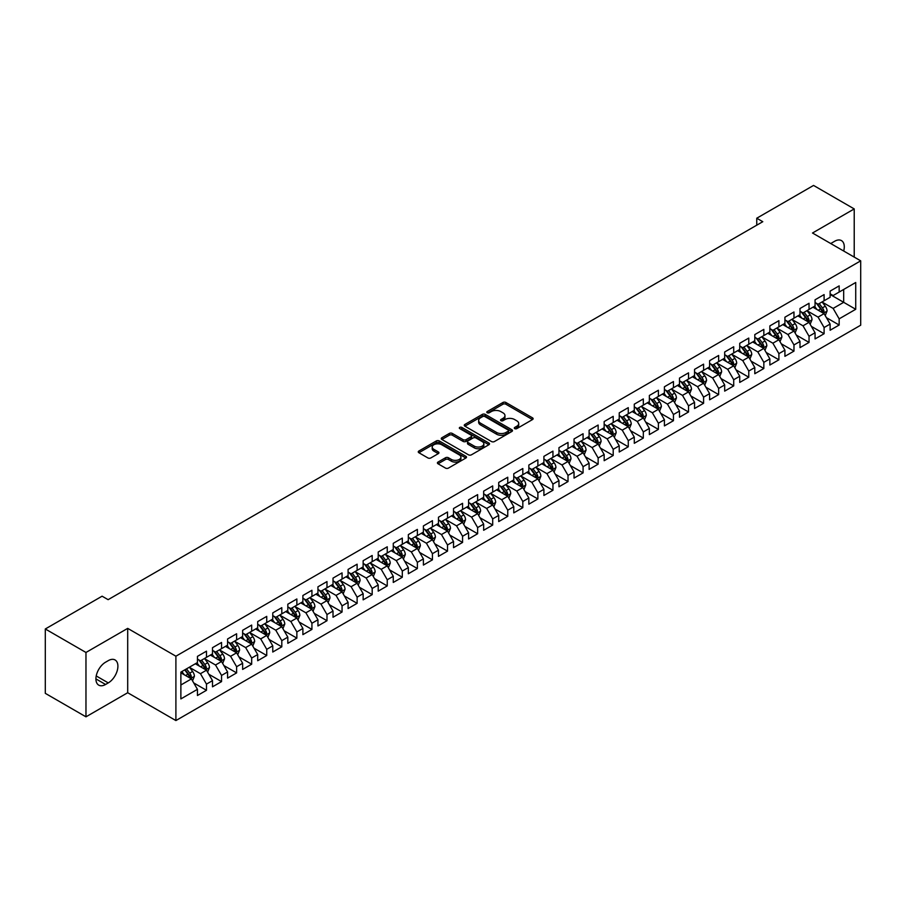 <?xml version="1.0" encoding="UTF-8"?>
<svg xmlns="http://www.w3.org/2000/svg" width="906" height="906" viewBox="0 0 906 906"><rect width="100%" height="100%" fill="white"/><g stroke="black" fill="none" stroke-linecap="round" stroke-linejoin="round"><path stroke-width="1.36" d="M514.733 428.629A1.461 0.849 0 0 0 516.794 428.629L532.513 419.557A2.095 1.212 0 0 0 533.124 418.708A2.095 1.212 0 0 0 532.513 417.847L505.899 402.49A2.095 1.212 0 0 0 502.932 402.49L487.224 411.562A1.461 0.849 0 0 0 486.794 412.151A1.461 0.849 0 0 0 487.224 412.751A1.461 0.849 0 0 0 489.297 412.751L491.324 411.573A6.693 3.862 0 0 1 500.792 411.573L503.011 412.853A6.693 3.862 0 0 1 504.97 415.594A6.693 3.862 0 0 1 503.011 418.323L500.973 419.501A1.461 0.849 0 0 0 500.554 420.09A1.461 0.849 0 0 0 500.973 420.69A1.461 0.849 0 0 0 503.045 420.69L505.084 419.512A6.693 3.862 0 0 1 514.54 419.512L516.76 420.803A6.693 3.862 0 0 1 518.719 423.532A6.693 3.862 0 0 1 516.76 426.262L514.733 427.439A1.461 0.849 0 0 0 514.302 428.028A1.461 0.849 0 0 0 514.733 428.629L514.733 427.439M438.028 462.071A2.095 1.212 0 0 0 437.417 462.921A2.095 1.212 0 0 0 438.028 463.781L445.492 468.085A2.095 1.212 0 0 0 448.447 468.085L465.899 458.017A2.095 1.212 0 0 0 466.511 457.168A2.095 1.212 0 0 0 465.899 456.307L439.285 440.939A2.095 1.212 0 0 0 436.33 440.939L418.878 451.018A2.095 1.212 0 0 0 418.266 451.868A2.095 1.212 0 0 0 418.878 452.728L427.892 457.926A2.095 1.212 0 0 0 430.86 457.926L438.323 453.623A2.095 1.212 0 0 0 438.934 452.762A2.095 1.212 0 0 0 438.323 451.913L433.849 449.331A5.595 3.228 0 0 1 432.207 447.043A5.595 3.228 0 0 1 435.661 444.065A5.595 3.228 0 0 1 441.754 444.767L459.285 454.88A5.595 3.228 0 0 1 460.916 457.168A5.595 3.228 0 0 1 457.462 460.146A5.595 3.228 0 0 1 451.369 459.444L448.447 457.757A2.095 1.212 0 0 0 445.492 457.757L438.028 462.071L438.028 463.781M85.968 652.467L85.968 716.827L127.701 692.728L127.701 628.379L85.968 652.467L45.3 628.979L102.095 596.193L108.12 599.67L762.784 221.698L756.759 218.221L756.759 225.186M127.701 628.379L175.9 656.204L860.7 260.837L860.7 325.197L175.9 720.564L175.9 656.204M854.222 257.1L854.222 208.924L812.501 233.012L860.7 260.837M854.222 208.924L813.554 185.436L756.759 218.221M491.482 441.539A2.095 1.212 0 0 0 494.438 441.539L511.879 431.471A2.095 1.212 0 0 0 512.49 430.61A2.095 1.212 0 0 0 511.879 429.761L485.265 414.393A2.095 1.212 0 0 0 482.309 414.393L464.857 424.472A2.095 1.212 0 0 0 464.246 425.322A2.095 1.212 0 0 0 464.857 426.171L491.482 441.539M460.35 428.946A1.461 0.849 0 0 1 461.834 429.15L461.834 427.417L488.889 443.034A2.095 1.212 0 0 1 489.5 443.895A2.095 1.212 0 0 1 488.889 444.744L471.437 454.812A2.095 1.212 0 0 1 468.481 454.812L441.868 439.455L441.868 437.745A2.095 1.212 0 0 0 441.256 438.595A2.095 1.212 0 0 0 441.868 439.455M441.868 437.745L449.342 433.43A2.095 1.212 0 0 1 452.298 433.43L463.091 439.659A2.095 1.212 0 0 0 466.046 439.659L470.995 436.805A2.095 1.212 0 0 0 471.607 435.945A2.095 1.212 0 0 0 470.995 435.095L459.761 428.606A1.461 0.849 0 0 1 459.331 428.006A1.461 0.849 0 0 1 460.237 427.236A1.461 0.849 0 0 1 461.834 427.417M830.123 294.495L843.679 302.321L843.679 289.456L855.728 282.491L839.16 292.06L839.16 285.888L830.123 291.109L830.123 297.281L824.098 300.758L824.098 294.586L815.06 299.807L815.06 305.979L809.035 309.456L809.035 303.284L799.998 308.504L799.998 314.676L793.973 318.153L793.973 311.981L784.924 317.202L784.924 323.374L778.9 326.851L778.9 320.679L769.862 325.888L769.862 332.072L763.837 335.548L763.837 329.376L754.8 334.586L754.8 340.769L748.775 344.246L748.775 338.074L739.738 343.283L739.738 349.467L733.713 352.944L733.713 346.772L724.675 351.981L724.675 358.164L718.651 361.641L718.651 355.458L709.613 360.679L709.613 366.851L703.588 370.339L703.588 364.155L694.551 369.376L694.551 375.548L688.526 379.036L688.526 372.853L679.489 378.074L679.489 384.246L673.452 387.734L673.452 381.551L664.415 386.771L664.415 392.944L658.39 396.432L658.39 390.248L649.353 395.469L649.353 401.641L643.328 405.118L643.328 398.946L634.291 404.167L634.291 410.339L628.266 413.815L628.266 407.643L619.228 412.864L619.228 419.036L613.203 422.513L613.203 416.341L604.166 421.562L604.166 427.734L598.141 431.211L598.141 425.039L589.104 430.259L589.104 436.432L583.079 439.908L583.079 433.736L574.042 438.957L574.042 445.129L568.017 448.606L568.017 442.434L558.968 447.655L558.968 453.827L552.943 457.304L552.943 451.131L543.906 456.352L543.906 462.524L537.881 466.001L537.881 459.829L528.844 465.05L528.844 471.222L522.819 474.699L522.819 468.527L513.781 473.747L513.781 479.92L507.756 483.396L507.756 477.224L498.719 482.434L498.719 488.617L492.694 492.094L492.694 485.922L483.657 491.131L483.657 497.315L477.632 500.792L477.632 494.619L468.595 499.829L468.595 506.012L462.57 509.489L462.57 503.317L453.532 508.526L453.532 514.71L447.507 518.187L447.507 512.003L438.459 517.224L438.459 523.396L432.434 526.884L432.434 520.701L423.396 525.922L423.396 532.094L417.372 535.582L417.372 529.398L408.334 534.619L408.334 540.791L402.309 544.28L402.309 538.096L393.272 543.317L393.272 549.489L387.247 552.977L387.247 546.794L378.21 552.014L378.21 558.187L372.185 561.663L372.185 555.491L363.147 560.712L363.147 566.884L357.123 570.361L357.123 564.189L348.085 569.41L348.085 575.582L342.06 579.059L342.06 572.886L333.023 578.107L333.023 584.279L326.987 587.756L326.987 581.584L317.949 586.805L317.949 592.977L311.924 596.454L311.924 590.282L302.887 595.502L302.887 601.675L296.862 605.151L296.862 598.979L287.825 604.2L287.825 610.372L281.8 613.849L281.8 607.677L272.763 612.898L272.763 619.07L266.738 622.547L266.738 616.374L257.7 621.595L257.7 627.767L251.675 631.244L251.675 625.072L242.638 630.293L242.638 636.465L236.613 639.942L236.613 633.77L227.576 638.979L227.576 645.163L221.551 648.639L221.551 642.467L212.502 647.677L212.502 653.86L206.477 657.337L206.477 651.165L197.44 656.374L197.44 662.558L180.872 672.116L180.872 698.911L197.44 689.341L191.415 678.9L180.872 672.818M855.728 282.491L855.728 309.286L839.16 318.844L833.135 308.414L822.206 302.106M826.431 317.678L839.16 325.028L839.16 318.844M839.16 325.028L830.123 330.237L830.123 324.065L824.098 327.542L818.073 317.111L807.144 310.803M811.368 326.375L824.098 333.725L824.098 327.542M824.098 333.725L815.06 338.935L815.06 332.762L809.035 336.239L803.01 325.809L792.082 319.501M796.306 335.073L809.035 342.423L809.035 336.239M809.035 342.423L799.998 347.632L799.998 341.46L793.973 344.937L787.937 334.507L777.02 328.199M781.244 343.77L793.973 351.12L793.973 344.937M793.973 351.12L784.924 356.33L784.924 350.158L778.9 353.634L772.875 343.204L761.957 336.896M766.17 352.468L778.9 359.818L778.9 353.634M778.9 359.818L769.862 365.027L769.862 358.855L763.837 362.332L757.812 351.902L746.895 345.594M751.108 361.166L763.837 368.504L763.837 362.332M763.837 368.504L754.8 373.725L754.8 367.553L748.775 371.03L742.75 360.599L731.833 354.291M736.046 369.852L748.775 377.202L748.775 371.03M748.775 377.202L739.738 382.423L739.738 376.25L733.713 379.727L727.688 369.297L716.771 362.989M720.983 378.549L733.713 385.899L733.713 379.727M733.713 385.899L724.675 391.12L724.675 384.948L718.651 388.425L712.626 377.983L701.697 371.687M705.921 387.247L718.651 394.597L718.651 388.425M718.651 394.597L709.613 399.818L709.613 393.646L703.588 397.122L697.563 386.681L686.635 380.384M690.859 395.945L703.588 403.295L703.588 397.122M703.588 403.295L694.551 408.515L694.551 402.343L688.526 405.82L682.501 395.378L671.572 389.082M675.797 404.642L688.526 411.992L688.526 405.82M688.526 411.992L679.489 417.213L679.489 411.041L673.452 414.518L667.428 404.076L656.51 397.779M660.734 413.34L673.452 420.69L673.452 414.518M673.452 420.69L664.415 425.911L664.415 419.738L658.39 423.215L652.365 412.774L641.448 406.466M645.661 422.037L658.39 429.387L658.39 423.215M658.39 429.387L649.353 434.608L649.353 428.436L643.328 431.913L637.303 421.471L626.386 415.163M630.599 430.735L643.328 438.085L643.328 431.913M643.328 438.085L634.291 443.306L634.291 437.134L628.266 440.61L622.241 430.169L611.323 423.861M615.536 439.433L628.266 446.783L628.266 440.61M628.266 446.783L619.228 452.003L619.228 445.82L613.203 449.308L607.179 438.866L596.261 432.558M600.474 448.13L613.203 455.48L613.203 449.308M613.203 455.48L604.166 460.701L604.166 454.518L598.141 458.006L592.116 447.564L581.188 441.256M585.412 456.828L598.141 464.178L598.141 458.006M598.141 464.178L589.104 469.399L589.104 463.215L583.079 466.703L577.054 456.262L566.125 449.954M570.35 465.525L583.079 472.875L583.079 466.703M583.079 472.875L574.042 478.096L574.042 471.913L568.017 475.39L561.98 464.959L551.063 458.651M555.287 474.223L568.017 481.573L568.017 475.39M568.017 481.573L558.968 486.782L558.968 480.61L552.943 484.087L546.918 473.657L536.001 467.349M540.214 482.921L552.943 490.271L552.943 484.087M552.943 490.271L543.906 495.48L543.906 489.308L537.881 492.785L531.856 482.354L520.939 476.046M525.152 491.618L537.881 498.968L537.881 492.785M537.881 498.968L528.844 504.178L528.844 498.006L522.819 501.482L516.794 491.052L505.876 484.744M510.089 500.316L522.819 507.666L522.819 501.482M522.819 507.666L513.781 512.875L513.781 506.703L507.756 510.18L501.731 499.75L490.814 493.442M495.027 509.013L507.756 516.352L507.756 510.18M507.756 516.352L498.719 521.573L498.719 515.401L492.694 518.878L486.669 508.447L475.741 502.139M479.965 517.711L492.694 525.05L492.694 518.878M492.694 525.05L483.657 530.27L483.657 524.098L477.632 527.575L471.607 517.145L460.678 510.837M464.903 526.397L477.632 533.747L477.632 527.575M477.632 533.747L468.595 538.968L468.595 532.796L462.57 536.273L456.545 525.842L445.616 519.534M449.84 535.095L462.57 542.445L462.57 536.273M462.57 542.445L453.532 547.666L453.532 541.494L447.507 544.97L441.471 534.529L430.554 528.232M434.778 543.793L447.507 551.142L447.507 544.97M447.507 551.142L438.459 556.363L438.459 550.191L432.434 553.668L426.409 543.226L415.492 536.93M419.705 552.49L432.434 559.84L432.434 553.668M432.434 559.84L423.396 565.061L423.396 558.889L417.372 562.366L411.347 551.924L400.429 545.627M404.642 561.188L417.372 568.538L417.372 562.366M417.372 568.538L408.334 573.758L408.334 567.586L402.309 571.063L396.284 560.621L385.367 554.325M389.58 569.885L402.309 577.235L402.309 571.063M402.309 577.235L393.272 582.456L393.272 576.284L387.247 579.761L381.222 569.319L370.305 563.011M374.518 578.583L387.247 585.933L387.247 579.761M387.247 585.933L378.21 591.154L378.21 584.982L372.185 588.458L366.16 578.017L355.231 571.709M359.455 587.281L372.185 594.63L372.185 588.458M372.185 594.63L363.147 599.851L363.147 593.679L357.123 597.156L351.098 586.714L340.169 580.406M344.393 595.978L357.123 603.328L357.123 597.156M357.123 603.328L348.085 608.549L348.085 602.365L342.06 605.854L336.035 595.412L325.107 589.104M329.331 604.676L342.06 612.026L342.06 605.854M342.06 612.026L333.023 617.246L333.023 611.063L326.987 614.551L320.962 604.109L310.045 597.801M314.269 613.373L326.987 620.723L326.987 614.551M326.987 620.723L317.949 625.944L317.949 619.761L311.924 623.249L305.9 612.807L294.982 606.499M299.195 622.071L311.924 629.421L311.924 623.249M311.924 629.421L302.887 634.642L302.887 628.458L296.862 631.935L290.837 621.505L279.92 615.197M284.133 630.769L296.862 638.118L296.862 631.935M296.862 638.118L287.825 643.328L287.825 637.156L281.8 640.633L275.775 630.202L264.858 623.894M269.071 639.466L281.8 646.816L281.8 640.633M281.8 646.816L272.763 652.026L272.763 645.853L266.738 649.33L260.713 638.9L249.796 632.592M254.008 648.164L266.738 655.514L266.738 649.33M266.738 655.514L257.7 660.723L257.7 654.551L251.675 658.028L245.651 647.597L234.722 641.289M238.946 656.861L251.675 664.211L251.675 658.028M251.675 664.211L242.638 669.421L242.638 663.249L236.613 666.725L230.588 656.295L219.66 649.987M223.884 665.559L236.613 672.898L236.613 666.725M236.613 672.898L227.576 678.118L227.576 671.946L221.551 675.423L215.515 664.993L204.597 658.685M208.822 674.257L221.551 681.595L221.551 675.423M221.551 681.595L212.502 686.816L212.502 680.644L206.477 684.121L200.453 673.69L189.535 667.382M193.748 682.943L206.477 690.293L206.477 684.121M206.477 690.293L197.44 695.514L197.44 689.341M197.44 659.07L200.453 660.814L206.477 657.337M180.872 684.993L191.415 678.9M212.502 650.372L215.515 652.116L221.551 648.639M200.453 673.69L206.477 670.202L195.334 663.77M212.502 680.644L206.477 670.202M227.576 641.686L230.588 643.419L236.613 639.942M215.515 664.993L221.551 661.505L210.396 655.072M227.576 671.946L221.551 661.505M242.638 632.988L245.651 634.721L251.675 631.244M230.588 656.295L236.613 652.818L225.458 646.374M242.638 663.249L236.613 652.818M257.7 624.291L260.713 626.023L266.738 622.547M245.651 647.597L251.675 644.121L240.52 637.677M257.7 654.551L251.675 644.121M272.763 615.593L275.775 617.326L281.8 613.849M260.713 638.9L266.738 635.423L255.594 628.979M272.763 645.853L266.738 635.423M287.825 606.895L290.837 608.628L296.862 605.151M275.775 630.202L281.8 626.726L270.656 620.282M287.825 637.156L281.8 626.726M302.887 598.198L305.9 599.931L311.924 596.454M290.837 621.505L296.862 618.028L285.718 611.584M302.887 628.458L296.862 618.028M317.949 589.5L320.962 591.233L326.987 587.756M305.9 612.807L311.924 609.33L300.781 602.898M317.949 619.761L311.924 609.33M333.023 580.803L336.035 582.547L342.06 579.059M320.962 604.109L326.987 600.633L315.843 594.2M333.023 611.063L326.987 600.633M348.085 572.105L351.098 573.849L357.123 570.361M336.035 595.412L342.06 591.935L330.905 585.503M348.085 602.365L342.06 591.935M363.147 563.407L366.16 565.151L372.185 561.663M351.098 586.714L357.123 583.238L345.967 576.805M363.147 593.679L357.123 583.238M378.21 554.71L381.222 556.454L387.247 552.977M366.16 578.017L372.185 574.54L361.041 568.107M378.21 584.982L372.185 574.54M393.272 546.012L396.284 547.756L402.309 544.28M381.222 569.319L387.247 565.842L376.103 559.41M393.272 576.284L387.247 565.842M408.334 537.315L411.347 539.059L417.372 535.582M396.284 560.621L402.309 557.145L391.166 550.712M408.334 567.586L402.309 557.145M423.396 528.617L426.409 530.361L432.434 526.884M411.347 551.924L417.372 548.447L406.228 542.015M423.396 558.889L417.372 548.447M438.459 519.919L441.471 521.663L447.507 518.187M426.409 543.226L432.434 539.75L421.29 533.317M438.459 550.191L432.434 539.75M453.532 511.222L456.545 512.966L462.57 509.489M441.471 534.529L447.507 531.052L436.352 524.619M453.532 541.494L447.507 531.052M468.595 502.524L471.607 504.268L477.632 500.792M456.545 525.842L462.57 522.354L451.415 515.922M468.595 532.796L462.57 522.354M483.657 493.827L486.669 495.571L492.694 492.094M471.607 517.145L477.632 513.657L466.477 507.224M483.657 524.098L477.632 513.657M498.719 485.14L501.731 486.873L507.756 483.396M486.669 508.447L492.694 504.959L481.55 498.526M498.719 515.401L492.694 504.959M513.781 476.443L516.794 478.175L522.819 474.699M501.731 499.75L507.756 496.273L496.613 489.829M513.781 506.703L507.756 496.273M528.844 467.745L531.856 469.478L537.881 466.001M516.794 491.052L522.819 487.575L511.675 481.131M528.844 498.006L522.819 487.575M543.906 459.048L546.918 460.78L552.943 457.304M531.856 482.354L537.881 478.878L526.737 472.434M543.906 489.308L537.881 478.878M558.968 450.35L561.98 452.083L568.017 448.606M546.918 473.657L552.943 470.18L541.799 463.736M558.968 480.61L552.943 470.18M574.042 441.652L577.054 443.385L583.079 439.908M561.98 464.959L568.017 461.482L556.862 455.039M574.042 471.913L568.017 461.482M589.104 432.955L592.116 434.687L598.141 431.211M577.054 456.262L583.079 452.785L571.924 446.352M589.104 463.215L583.079 452.785M604.166 424.257L607.179 426.001L613.203 422.513M592.116 447.564L598.141 444.087L586.986 437.655M604.166 454.518L598.141 444.087M619.228 415.56L622.241 417.304L628.266 413.815M607.179 438.866L613.203 435.39L602.06 428.957M619.228 445.82L613.203 435.39M634.291 406.862L637.303 408.606L643.328 405.118M622.241 430.169L628.266 426.692L617.122 420.259M634.291 437.134L628.266 426.692M649.353 398.164L652.365 399.908L658.39 396.432M637.303 421.471L643.328 417.994L632.184 411.562M649.353 428.436L643.328 417.994M664.415 389.467L667.428 391.211L673.452 387.734M652.365 412.774L658.39 409.297L647.246 402.864M664.415 419.738L658.39 409.297M679.489 380.769L682.501 382.513L688.526 379.036M667.428 404.076L673.452 400.599L662.309 394.167M679.489 411.041L673.452 400.599M694.551 372.072L697.563 373.816L703.588 370.339M682.501 395.378L688.526 391.902L677.371 385.469M694.551 402.343L688.526 391.902M709.613 363.374L712.626 365.118L718.651 361.641M697.563 386.681L703.588 383.204L692.433 376.771M709.613 393.646L703.588 383.204M724.675 354.676L727.688 356.42L733.713 352.944M712.626 377.983L718.651 374.506L707.507 368.074M724.675 384.948L718.651 374.506M739.738 345.979L742.75 347.723L748.775 344.246M727.688 369.297L733.713 365.809L722.569 359.376M739.738 376.25L733.713 365.809M754.8 337.281L757.812 339.025L763.837 335.548M742.75 360.599L748.775 357.111L737.631 350.679M754.8 367.553L748.775 357.111M769.862 328.595L772.875 330.328L778.9 326.851M757.812 351.902L763.837 348.414L752.693 341.981M769.862 358.855L763.837 348.414M784.924 319.897L787.937 321.63L793.973 318.153M772.875 343.204L778.9 339.727L767.756 333.283M784.924 350.158L778.9 339.727M799.998 311.2L803.01 312.932L809.035 309.456M787.937 334.507L793.973 331.03L782.818 324.586M799.998 341.46L793.973 331.03M815.06 302.502L818.073 304.235L824.098 300.758M803.01 325.809L809.035 322.332L797.88 315.888M815.06 332.762L809.035 322.332M830.123 293.804L833.135 295.537L839.16 292.06M818.073 317.111L824.098 313.635L812.942 307.191M830.123 324.065L824.098 313.635M45.3 628.979L45.3 693.339L85.968 716.827M127.701 692.728L175.9 720.564M833.135 308.414L843.679 302.321L855.728 309.286M843.69 251.019A13.635 7.871 120 0 0 841.459 240.6A13.635 7.871 120 0 0 834.641 241.268L831.923 242.842A13.635 7.871 120 0 0 830.791 243.567M105.56 662.207A13.635 7.871 120 0 0 96.648 674.223A13.635 7.871 120 0 0 98.743 685.14A13.635 7.871 120 0 0 105.56 684.472L108.267 682.909A13.635 7.871 120 0 0 117.168 670.893A13.635 7.871 120 0 0 115.085 659.964A13.635 7.871 120 0 0 108.267 660.644L105.56 662.207M515.31 428.832L516.76 428.006A6.693 3.862 0 0 0 518.719 425.265L518.719 423.532M504.97 415.594L504.97 417.326A6.693 3.862 0 0 1 503.011 420.056L501.562 420.894M532.479 419.58L505.899 404.223A2.095 1.212 0 0 0 502.932 404.223L487.813 412.955M511.856 431.483L485.265 416.137A2.095 1.212 0 0 0 482.309 416.137L464.891 426.194M508.187 431.211A1.461 0.849 0 0 0 508.617 430.61A1.461 0.849 0 0 0 508.187 430.022L484.823 416.534A1.461 0.849 0 0 0 482.751 416.534L480.61 417.768A6.693 3.862 0 0 0 478.651 420.497A6.693 3.862 0 0 0 480.61 423.227L496.579 432.445A6.693 3.862 0 0 0 506.046 432.445L508.187 431.211L508.187 432.955A1.461 0.849 0 0 0 508.617 432.355L508.617 430.61M478.651 420.497L478.651 422.241A6.693 3.862 0 0 0 480.61 424.971L480.61 423.227M508.187 432.955L506.046 434.189A6.693 3.862 0 0 1 496.579 434.189L480.61 424.971M441.901 439.467L449.342 435.174L449.342 433.43M471.607 435.945L471.607 437.689A2.095 1.212 0 0 1 470.995 438.538L466.046 441.403A2.095 1.212 0 0 1 463.091 441.403L452.298 435.174A2.095 1.212 0 0 0 449.342 435.174M461.834 429.15L488.866 444.755M474.291 446.126A5.595 3.228 0 0 0 480.384 446.828A5.595 3.228 0 0 0 483.838 443.849A5.595 3.228 0 0 0 482.196 441.562L476.024 437.994A2.095 1.212 0 0 0 473.068 437.994L468.119 440.86A2.095 1.212 0 0 0 467.507 441.709A2.095 1.212 0 0 0 468.119 442.57L474.291 446.126L474.291 447.87A5.595 3.228 0 0 0 480.384 448.572A5.595 3.228 0 0 0 483.838 445.582L483.838 443.849M467.507 441.709L467.507 443.453A2.095 1.212 0 0 0 468.119 444.302L468.119 442.57M474.291 447.87L468.119 444.302M460.916 457.168L460.916 458.9A5.595 3.228 0 0 1 457.462 461.89A5.595 3.228 0 0 1 451.369 461.188L448.447 459.501A2.095 1.212 0 0 0 445.492 459.501L438.051 463.793M432.207 447.043L432.207 448.787A5.595 3.228 0 0 0 433.849 451.075L433.849 449.331M438.289 453.634L433.849 451.075M465.865 458.028L439.285 442.683A2.095 1.212 0 0 0 436.33 442.683L418.9 452.74M825.207 315.56L827.076 311.007A5.64 3.262 -120 0 0 825.275 306.194L822.07 301.925M816.974 309.524L814.539 306.273M816.397 303.272L820.61 308.889A5.64 3.262 60 0 1 822.218 312.287L824.03 311.245A5.64 3.262 -120 0 0 822.41 307.847L819.217 303.578M817.382 303.838L821.334 309.116A2.877 1.665 60 0 1 821.867 309.999L824.03 311.245M810.145 324.257L812.014 319.705A5.64 3.262 -120 0 0 810.213 314.892L807.008 310.622M801.912 318.221L799.477 314.971M801.334 311.97L805.547 317.587A5.64 3.262 60 0 1 807.155 320.984L808.967 319.943A5.64 3.262 -120 0 0 807.348 316.545L804.154 312.276M802.32 312.536L806.272 317.813A2.877 1.665 60 0 1 806.793 318.685L808.967 319.943M795.083 332.955L796.952 328.402A5.64 3.262 -120 0 0 795.151 323.589L791.946 319.32M786.85 326.919L784.415 323.669M786.261 320.667L790.474 326.285A5.64 3.262 60 0 1 792.093 329.682L793.905 328.64A5.64 3.262 -120 0 0 792.286 325.243L789.081 320.973M787.257 321.234L791.21 326.511A2.877 1.665 60 0 1 791.731 327.383L793.905 328.64M780.021 341.653L781.889 337.1A5.64 3.262 -120 0 0 780.089 332.287L776.884 328.017M771.787 335.616L769.353 332.366M771.199 329.365L775.411 334.982A5.64 3.262 60 0 1 777.031 338.38L778.843 337.338A5.64 3.262 -120 0 0 777.223 333.94L774.018 329.671M772.195 329.931L776.148 335.209A2.877 1.665 60 0 1 776.668 336.081L778.843 337.338M764.958 350.35L766.827 345.798A5.64 3.262 -120 0 0 765.015 340.984L761.821 336.715M756.725 344.314L754.29 341.064M756.136 338.063L760.349 343.68A5.64 3.262 60 0 1 761.969 347.077L763.769 346.035A5.64 3.262 -120 0 0 762.161 342.638L758.956 338.368M757.133 338.629L761.085 343.906A2.877 1.665 60 0 1 761.606 344.778L763.769 346.035M749.896 359.048L751.754 354.484A5.64 3.262 -120 0 0 749.953 349.682L746.759 345.413M741.663 353.012L739.228 349.761M741.074 346.76L745.287 352.377A5.64 3.262 60 0 1 746.906 355.775L748.707 354.733A5.64 3.262 -120 0 0 747.099 351.335L743.894 347.066M742.071 347.326L746.023 352.604A2.877 1.665 60 0 1 746.544 353.476L748.707 354.733M734.823 367.745L736.691 363.181A5.64 3.262 -120 0 0 734.891 358.38L731.697 354.11M726.589 361.698L724.166 358.459M726.012 355.458L730.225 361.075A5.64 3.262 60 0 1 731.844 364.472L733.645 363.431A5.64 3.262 -120 0 0 732.037 360.033L728.832 355.764M727.008 356.024L730.961 361.301A2.877 1.665 60 0 1 731.482 362.174L733.645 363.431M719.76 376.443L721.629 371.879A5.64 3.262 -120 0 0 719.828 367.077L716.635 362.808M711.527 370.395L709.092 367.156M710.95 364.144L715.162 369.773A5.64 3.262 60 0 1 716.771 373.17L718.583 372.128A5.64 3.262 -120 0 0 716.963 368.731L713.769 364.461M711.946 364.722L715.899 369.999A2.877 1.665 60 0 1 716.42 370.871L718.583 372.128M704.698 385.141L706.567 380.577A5.64 3.262 -120 0 0 704.766 375.775L701.561 371.505M696.465 379.093L694.03 375.854M695.887 372.842L700.1 378.47A5.64 3.262 60 0 1 701.708 381.868L703.52 380.826A5.64 3.262 -120 0 0 701.901 377.428L698.707 373.159M696.873 373.419L700.825 378.697A2.877 1.665 60 0 1 701.357 379.569L703.52 380.826M689.636 393.838L691.505 389.274A5.64 3.262 -120 0 0 689.704 384.472L686.499 380.203M681.403 387.791L678.968 384.552M680.825 381.539L685.027 387.168A5.64 3.262 60 0 1 686.646 390.565L688.458 389.523A5.64 3.262 -120 0 0 686.839 386.126L683.645 381.845M681.81 382.117L685.763 387.394A2.877 1.665 60 0 1 686.284 388.266L688.458 389.523M674.574 402.536L676.442 397.972A5.64 3.262 -120 0 0 674.642 393.17L671.437 388.901M666.34 396.488L663.905 393.238M665.751 390.237L669.964 395.865A5.64 3.262 60 0 1 671.584 399.263L673.396 398.21A5.64 3.262 -120 0 0 671.776 394.823L668.571 390.543M666.748 390.814L670.7 396.092A2.877 1.665 60 0 1 671.221 396.964L673.396 398.21M659.511 411.233L661.38 406.669A5.64 3.262 -120 0 0 659.579 401.868L656.374 397.587M651.278 405.186L648.843 401.936M650.689 398.934L654.902 404.563A5.64 3.262 60 0 1 656.522 407.96L658.334 406.907A5.64 3.262 -120 0 0 656.714 403.521L653.509 399.24M651.686 399.512L655.638 404.789A2.877 1.665 60 0 1 656.159 405.661L658.334 406.907M644.449 419.931L646.318 415.367A5.64 3.262 -120 0 0 644.506 410.565L641.312 406.284M636.216 413.883L633.781 410.633M635.627 407.632L639.84 413.261A5.64 3.262 60 0 1 641.459 416.647L643.26 415.605A5.64 3.262 -120 0 0 641.652 412.219L638.447 407.938M636.624 408.21L640.576 413.487A2.877 1.665 60 0 1 641.097 414.359L643.26 415.605M629.387 428.617L631.244 424.065A5.64 3.262 -120 0 0 629.443 419.263L626.25 414.982M621.142 422.581L618.719 419.331M620.565 416.33L624.778 421.958A5.64 3.262 60 0 1 626.397 425.344L628.198 424.302A5.64 3.262 -120 0 0 626.59 420.905L623.385 416.635M621.561 416.907L625.514 422.185A2.877 1.665 60 0 1 626.035 423.057L628.198 424.302M614.313 437.315L616.182 432.762A5.64 3.262 -120 0 0 614.381 427.949L611.188 423.68M606.08 431.279L603.656 428.028M605.502 425.027L609.715 430.656A5.64 3.262 60 0 1 611.335 434.042L613.135 433A5.64 3.262 -120 0 0 611.516 429.603L608.322 425.333M606.499 425.605L610.451 430.882A2.877 1.665 60 0 1 610.972 431.754L613.135 433M599.251 446.012L601.12 441.46A5.64 3.262 -120 0 0 599.319 436.647L596.114 432.377M591.018 439.976L588.583 436.726M590.44 433.725L594.653 439.353A5.64 3.262 60 0 1 596.261 442.74L598.073 441.698A5.64 3.262 -120 0 0 596.454 438.3L593.26 434.031M591.425 434.302L595.378 439.58A2.877 1.665 60 0 1 595.91 440.452L598.073 441.698M584.189 454.71L586.057 450.157A5.64 3.262 -120 0 0 584.257 445.344L581.052 441.075M575.956 448.674L573.521 445.424M575.378 442.422L579.591 448.04A5.64 3.262 60 0 1 581.199 451.437L583.011 450.395A5.64 3.262 -120 0 0 581.392 446.998L578.198 442.728M576.363 443L580.316 448.266A2.877 1.665 60 0 1 580.837 449.15L583.011 450.395M569.127 463.408L570.995 458.855A5.64 3.262 -120 0 0 569.195 454.042L565.99 449.772M560.893 457.371L558.458 454.121M560.316 451.12L564.517 456.737A5.64 3.262 60 0 1 566.137 460.135L567.949 459.093A5.64 3.262 -120 0 0 566.329 455.695L563.124 451.426M561.301 451.698L565.253 456.964A2.877 1.665 60 0 1 565.774 457.847L567.949 459.093M554.064 472.105L555.933 467.553A5.64 3.262 -120 0 0 554.132 462.74L550.927 458.47M545.831 466.069L543.396 462.819M545.242 459.818L549.455 465.435A5.64 3.262 60 0 1 551.075 468.832L552.887 467.79A5.64 3.262 -120 0 0 551.267 464.393L548.062 460.123M546.239 460.384L550.191 465.661A2.877 1.665 60 0 1 550.712 466.545L552.887 467.79M539.002 480.803L540.871 476.25A5.64 3.262 -120 0 0 539.07 471.437L535.865 467.168M530.769 474.767L528.334 471.516M530.18 468.515L534.393 474.132A5.64 3.262 60 0 1 536.012 477.53L537.813 476.488A5.64 3.262 -120 0 0 536.205 473.091L533 468.821M531.176 469.082L535.129 474.359A2.877 1.665 60 0 1 535.65 475.231L537.813 476.488M523.94 489.5L525.797 484.948A5.64 3.262 -120 0 0 523.996 480.135L520.803 475.865M515.707 483.464L513.272 480.214M515.118 477.213L519.331 482.83A5.64 3.262 60 0 1 520.95 486.228L522.751 485.186A5.64 3.262 -120 0 0 521.143 481.788L517.938 477.519M516.114 477.779L520.067 483.057A2.877 1.665 60 0 1 520.588 483.929L522.751 485.186M508.866 498.198L510.735 493.645A5.64 3.262 -120 0 0 508.934 488.832L505.741 484.563M500.633 492.162L498.209 488.912M500.055 485.91L504.268 491.528A5.64 3.262 60 0 1 505.888 494.925L507.688 493.883A5.64 3.262 -120 0 0 506.08 490.486L502.875 486.216M501.052 486.477L505.004 491.754A2.877 1.665 60 0 1 505.525 492.626L507.688 493.883M493.804 506.896L495.673 502.343A5.64 3.262 -120 0 0 493.872 497.53L490.678 493.26M485.571 500.859L483.136 497.609M484.993 494.608L489.206 500.225A5.64 3.262 60 0 1 490.814 503.623L492.626 502.581A5.64 3.262 -120 0 0 491.007 499.183L487.813 494.914M485.99 495.174L489.942 500.452A2.877 1.665 60 0 1 490.463 501.324L492.626 502.581M478.742 515.593L480.61 511.029A5.64 3.262 -120 0 0 478.81 506.228L475.605 501.958M470.508 509.546L468.074 506.307M469.931 503.306L474.144 508.923A5.64 3.262 60 0 1 475.752 512.32L477.564 511.278A5.64 3.262 -120 0 0 475.944 507.881L472.751 503.611M470.916 503.872L474.869 509.149A2.877 1.665 60 0 1 475.401 510.021L477.564 511.278M463.679 524.291L465.548 519.727A5.64 3.262 -120 0 0 463.747 514.925L460.542 510.656M455.446 518.243L453.011 515.004M454.869 512.003L459.082 517.62A5.64 3.262 60 0 1 460.69 521.018L462.502 519.976A5.64 3.262 -120 0 0 460.882 516.579L457.689 512.309M455.854 512.57L459.806 517.847A2.877 1.665 60 0 1 460.327 518.719L462.502 519.976M448.617 532.988L450.486 528.425A5.64 3.262 -120 0 0 448.685 523.623L445.48 519.353M440.384 526.941L437.949 523.702M439.795 520.69L444.008 526.318A5.64 3.262 60 0 1 445.627 529.716L447.439 528.674A5.64 3.262 -120 0 0 445.82 525.276L442.615 521.007M440.792 521.267L444.744 526.545A2.877 1.665 60 0 1 445.265 527.417L447.439 528.674M433.555 541.686L435.424 537.122A5.64 3.262 -120 0 0 433.623 532.32L430.418 528.051M425.322 535.639L422.887 532.4M424.733 529.387L428.946 535.016A5.64 3.262 60 0 1 430.565 538.413L432.377 537.371A5.64 3.262 -120 0 0 430.758 533.974L427.553 529.704M425.729 529.965L429.682 535.242A2.877 1.665 60 0 1 430.203 536.114L432.377 537.371M418.493 550.384L420.361 545.82A5.64 3.262 -120 0 0 418.549 541.018L415.356 536.748M410.259 544.336L407.825 541.097M409.671 538.085L413.883 543.713A5.64 3.262 60 0 1 415.503 547.111L417.304 546.069A5.64 3.262 -120 0 0 415.695 542.671L412.49 538.39M410.667 538.662L414.62 543.94A2.877 1.665 60 0 1 415.141 544.812L417.304 546.069M403.43 559.081L405.288 554.517A5.64 3.262 -120 0 0 403.487 549.716L400.293 545.446M395.197 553.034L392.762 549.783M394.608 546.782L398.821 552.411A5.64 3.262 60 0 1 400.441 555.808L402.241 554.755A5.64 3.262 -120 0 0 400.633 551.369L397.428 547.088M395.605 547.36L399.557 552.637A2.877 1.665 60 0 1 400.078 553.509L402.241 554.755M388.357 567.779L390.226 563.215A5.64 3.262 -120 0 0 388.425 558.413L385.231 554.132M380.124 561.731L377.7 558.481M379.546 555.48L383.759 561.108A5.64 3.262 60 0 1 385.378 564.506L387.179 563.453A5.64 3.262 -120 0 0 385.56 560.067L382.366 555.786M380.543 556.058L384.495 561.335A2.877 1.665 60 0 1 385.016 562.207L387.179 563.453M373.295 576.476L375.163 571.913A5.64 3.262 -120 0 0 373.363 567.111L370.169 562.83M365.061 570.429L362.627 567.179M364.484 564.178L368.697 569.806A5.64 3.262 60 0 1 370.305 573.192L372.117 572.15A5.64 3.262 -120 0 0 370.497 568.764L367.304 564.483M365.48 564.755L369.433 570.033A2.877 1.665 60 0 1 369.954 570.905L372.117 572.15M358.232 585.163L360.101 580.61A5.64 3.262 -120 0 0 358.3 575.808L355.095 571.527M349.999 579.127L347.564 575.876M349.422 572.875L353.634 578.504A5.64 3.262 60 0 1 355.243 581.89L357.055 580.848A5.64 3.262 -120 0 0 355.435 577.45L352.241 573.181M350.407 573.453L354.359 578.73A2.877 1.665 60 0 1 354.892 579.602L357.055 580.848M343.17 593.86L345.039 589.308A5.64 3.262 -120 0 0 343.238 584.495L340.033 580.225M334.937 587.824L332.502 584.574M334.359 581.573L338.561 587.201A5.64 3.262 60 0 1 340.18 590.587L341.992 589.546A5.64 3.262 -120 0 0 340.373 586.148L337.179 581.879M335.345 582.15L339.297 587.428A2.877 1.665 60 0 1 339.818 588.3L341.992 589.546M328.108 602.558L329.977 598.005A5.64 3.262 -120 0 0 328.176 593.192L324.971 588.923M319.875 596.522L317.44 593.271M319.286 590.27L323.499 595.899A5.64 3.262 60 0 1 325.118 599.285L326.93 598.243A5.64 3.262 -120 0 0 325.311 594.846L322.106 590.576M320.282 590.848L324.235 596.125A2.877 1.665 60 0 1 324.756 596.997L326.93 598.243M313.046 611.256L314.914 606.703A5.64 3.262 -120 0 0 313.114 601.89L309.909 597.62M304.812 605.219L302.377 601.969M304.223 598.968L308.436 604.585A5.64 3.262 60 0 1 310.056 607.983L311.868 606.941A5.64 3.262 -120 0 0 310.248 603.543L307.043 599.274M305.22 599.546L309.173 604.812A2.877 1.665 60 0 1 309.693 605.695L311.868 606.941M297.983 619.953L299.841 615.4A5.64 3.262 -120 0 0 298.04 610.587L294.846 606.318M289.75 613.917L287.315 610.667M289.161 607.666L293.374 613.283A5.64 3.262 60 0 1 294.994 616.68L296.794 615.638A5.64 3.262 -120 0 0 295.186 612.241L291.981 607.971M290.158 608.243L294.11 613.509A2.877 1.665 60 0 1 294.631 614.393L296.794 615.638M282.91 628.651L284.778 624.098A5.64 3.262 -120 0 0 282.978 619.285L279.784 615.015M274.677 622.615L272.253 619.364M274.099 616.363L278.312 621.98A5.64 3.262 60 0 1 279.931 625.378L281.732 624.336A5.64 3.262 -120 0 0 280.124 620.938L276.919 616.669M275.096 616.929L279.048 622.207A2.877 1.665 60 0 1 279.569 623.09L281.732 624.336M267.848 637.348L269.716 632.796A5.64 3.262 -120 0 0 267.916 627.983L264.722 623.713M259.614 631.312L257.191 628.062M259.037 625.061L263.25 630.678A5.64 3.262 60 0 1 264.869 634.075L266.67 633.034A5.64 3.262 -120 0 0 265.05 629.636L261.857 625.367M260.033 625.627L263.986 630.904A2.877 1.665 60 0 1 264.507 631.776L266.67 633.034M252.785 646.046L254.654 641.493A5.64 3.262 -120 0 0 252.853 636.68L249.648 632.411M244.552 640.01L242.117 636.759M243.974 633.758L248.187 639.376A5.64 3.262 60 0 1 249.796 642.773L251.608 641.731A5.64 3.262 -120 0 0 249.988 638.334L246.794 634.064M244.96 634.325L248.912 639.602A2.877 1.665 60 0 1 249.444 640.474L251.608 641.731M237.723 654.744L239.592 650.191A5.64 3.262 -120 0 0 237.791 645.378L234.586 641.108M229.49 648.707L227.055 645.457M228.912 642.456L233.125 648.073A5.64 3.262 60 0 1 234.733 651.471L236.545 650.429A5.64 3.262 -120 0 0 234.926 647.031L231.732 642.762M229.898 643.022L233.85 648.3A2.877 1.665 60 0 1 234.371 649.172L236.545 650.429M222.661 663.441L224.529 658.889A5.64 3.262 -120 0 0 222.729 654.075L219.524 649.806M214.428 657.405L211.993 654.155M213.85 651.154L218.052 656.771A5.64 3.262 60 0 1 219.671 660.168L221.483 659.126A5.64 3.262 -120 0 0 219.864 655.729L216.659 651.459M214.835 651.72L218.788 656.997A2.877 1.665 60 0 1 219.309 657.869L221.483 659.126M207.599 672.139L209.467 667.575A5.64 3.262 -120 0 0 207.667 662.773L204.462 658.503M199.365 666.091L196.93 662.852M198.776 659.851L202.989 665.468A5.64 3.262 60 0 1 204.609 668.866L206.421 667.824A5.64 3.262 -120 0 0 204.801 664.426L201.596 660.157M199.773 660.417L203.725 665.695A2.877 1.665 60 0 1 204.246 666.567L206.421 667.824M192.536 680.836L194.405 676.272A5.64 3.262 -120 0 0 192.604 671.471L189.399 667.201M184.303 674.789L181.868 671.55M184.733 669.896L187.927 674.166A5.64 3.262 60 0 1 189.547 677.563L191.347 676.522A5.64 3.262 -120 0 0 189.739 673.124L186.534 668.855M185.118 669.67L188.663 674.392A2.877 1.665 60 0 1 189.184 675.264L191.347 676.522M516.76 428.006L516.76 426.262M500.973 420.69L500.973 419.501M503.011 420.056L503.011 418.323M487.224 412.751L487.224 411.562M502.932 404.223L502.932 402.49M505.899 404.223L505.899 402.49M532.513 419.557L532.513 417.847M464.857 426.171L464.857 424.472M482.309 416.137L482.309 414.393M485.265 416.137L485.265 414.393M511.879 431.471L511.879 429.761M496.579 434.189L496.579 432.445M506.046 434.189L506.046 432.445M452.298 435.174L452.298 433.43M463.091 441.403L463.091 439.659M466.046 441.403L466.046 439.659M470.995 438.538L470.995 436.805M488.889 444.744L488.889 443.034M445.492 459.501L445.492 457.757M448.447 459.501L448.447 457.757M451.369 461.188L451.369 459.444M438.323 453.623L438.323 451.913M418.878 452.728L418.878 451.018M436.33 442.683L436.33 440.939M439.285 442.683L439.285 440.939M465.899 458.017L465.899 456.307M95.911 678.9L105.56 684.472M96.217 675.944L108.267 682.909M823.384 313.227L827.042 311.109M822.41 307.847L825.275 306.194M818.243 310.26L820.61 308.889M808.322 321.924L811.98 319.807M807.348 316.545L810.213 314.892M803.18 318.957L805.547 317.587M793.26 330.622L796.918 328.504M792.286 325.243L795.151 323.589M788.118 327.644L790.474 326.285M778.197 339.308L781.844 337.202M777.223 333.94L780.089 332.287M773.056 336.341L775.411 334.982M763.135 348.006L766.782 345.899M762.161 342.638L765.015 340.984M757.994 345.039L760.349 343.68M748.073 356.704L751.72 354.597M747.099 351.335L749.953 349.682M742.931 353.736L745.287 352.377M732.999 365.401L736.657 363.295M732.037 360.033L734.891 358.38M727.869 362.434L730.225 361.075M717.937 374.099L721.595 371.992M716.963 368.731L719.828 367.077M712.796 371.132L715.162 369.773M702.875 382.796L706.533 380.69M701.901 377.428L704.766 375.775M697.733 379.829L700.1 378.47M687.813 391.494L691.471 389.387M686.839 386.126L689.704 384.472M682.671 388.527L685.027 387.168M672.75 400.192L676.408 398.085M671.776 394.823L674.642 393.17M667.609 397.224L669.964 395.865M657.688 408.889L661.335 406.783M656.714 403.521L659.579 401.868M652.547 405.922L654.902 404.563M642.626 417.587L646.272 415.48M641.652 412.219L644.506 410.565M637.484 414.62L639.84 413.261M627.564 426.284L631.21 424.178M626.59 420.905L629.443 419.263M622.422 423.317L624.778 421.958M612.49 434.982L616.148 432.875M611.516 429.603L614.381 427.949M607.36 432.015L609.715 430.656M597.428 443.68L601.086 441.573M596.454 438.3L599.319 436.647M592.286 440.712L594.653 439.353M582.365 452.377L586.023 450.259M581.392 446.998L584.257 445.344M577.224 449.41L579.591 448.04M567.303 461.075L570.961 458.957M566.329 455.695L569.195 454.042M562.162 458.108L564.517 456.737M552.241 469.772L555.888 467.655M551.267 464.393L554.132 462.74M547.099 466.805L549.455 465.435M537.179 478.47L540.825 476.352M536.205 473.091L539.07 471.437M532.037 475.503L534.393 474.132M522.116 487.156L525.763 485.05M521.143 481.788L523.996 480.135M516.975 484.189L519.331 482.83M507.054 495.854L510.701 493.747M506.08 490.486L508.934 488.832M501.913 492.887L504.268 491.528M491.981 504.551L495.639 502.445M491.007 499.183L493.872 497.53M486.85 501.584L489.206 500.225M476.918 513.249L480.576 511.143M475.944 507.881L478.81 506.228M471.777 510.282L474.144 508.923M461.856 521.947L465.514 519.84M460.882 516.579L463.747 514.925M456.715 518.979L459.082 517.62M446.794 530.644L450.452 528.538M445.82 525.276L448.685 523.623M441.652 527.677L444.008 526.318M431.732 539.342L435.378 537.235M430.758 533.974L433.623 532.32M426.59 536.375L428.946 535.016M416.669 548.039L420.316 545.933M415.695 542.671L418.549 541.018M411.528 545.072L413.883 543.713M401.607 556.737L405.254 554.631M400.633 551.369L403.487 549.716M396.466 553.77L398.821 552.411M386.534 565.435L390.192 563.328M385.56 560.067L388.425 558.413M381.403 562.467L383.759 561.108M371.471 574.132L375.129 572.026M370.497 568.764L373.363 567.111M366.33 571.165L368.697 569.806M356.409 582.83L360.067 580.723M355.435 577.45L358.3 575.808M351.268 579.863L353.634 578.504M341.347 591.527L345.005 589.421M340.373 586.148L343.238 584.495M336.205 588.56L338.561 587.201M326.285 600.225L329.931 598.119M325.311 594.846L328.176 593.192M321.143 597.258L323.499 595.899M311.222 608.923L314.869 606.805M310.248 603.543L313.114 601.89M306.081 605.955L308.436 604.585M296.16 617.62L299.807 615.502M295.186 612.241L298.04 610.587M291.019 614.653L293.374 613.283M281.098 626.318L284.744 624.2M280.124 620.938L282.978 619.285M275.956 623.351L278.312 621.98M266.024 635.015L269.682 632.898M265.05 629.636L267.916 627.983M260.894 632.048L263.25 630.678M250.962 643.702L254.62 641.595M249.988 638.334L252.853 636.68M245.82 640.735L248.187 639.376M235.9 652.399L239.558 650.293M234.926 647.031L237.791 645.378M230.758 649.432L233.125 648.073M220.838 661.097L224.495 658.99M219.864 655.729L222.729 654.075M215.696 658.13L218.052 656.771M205.775 669.794L209.422 667.688M204.801 664.426L207.667 662.773M200.634 666.827L202.989 665.468M190.713 678.492L194.36 676.386M189.739 673.124L192.604 671.471M185.571 675.525L187.927 674.166"/></g></svg>
